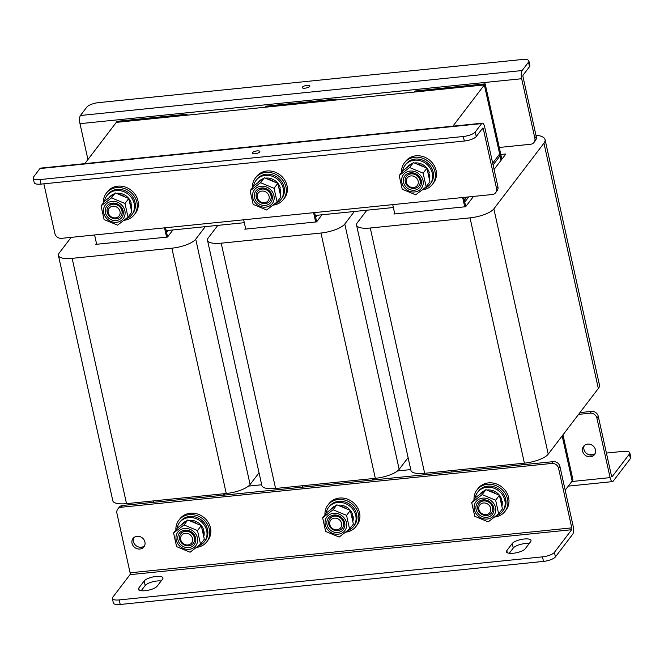 <?xml version="1.0" encoding="UTF-8"?>
<svg xmlns="http://www.w3.org/2000/svg" width="664" height="664" viewBox="0 0 664 664"><rect width="100%" height="100%" fill="white"/><g stroke="black" fill="none" stroke-linecap="round" stroke-linejoin="round"><path stroke-width="1" d="M562.981 434.837L572.99 479.981L572.169 481.043L562.167 435.908L572.169 481.043L565.188 490.206M522.651 463.339L522.958 464.734L522.651 463.339M248.469 486.106L261.691 484.761M397.537 470.934L410.759 469.589M498.124 155.99L500.067 155.791L501.063 160.29L484.355 84.926L414.419 92.047L415.241 90.976L485.168 83.863L501.876 159.219M492.68 163.137L499.66 153.973L484.355 84.926L485.168 83.863M336.1 99.027L335.287 100.098L265.351 107.211L266.173 106.14L336.1 99.027L336.316 99.99M187.032 114.2L186.219 115.262L116.291 122.383L117.105 121.313L187.032 114.2L187.248 115.162M521.929 464.841L521.622 463.447M464.725 206.819L462.667 197.523M392.731 204.637L394.789 213.932M451.686 470.56L451.993 471.955M468.709 196.909L464.734 202.113L465.73 206.612L463.696 197.415L464.335 200.296L466.767 197.108M372.861 480.006L372.554 478.611M315.657 221.983L313.599 212.688M243.663 219.809L245.721 229.105M302.618 485.733L302.925 487.119M373.89 479.906L373.583 478.512M317.201 215.269L315.666 217.286L316.662 221.776L314.628 212.588M223.793 495.178L223.486 493.784M166.589 237.156L164.531 227.86M94.595 234.973L96.653 244.269M153.55 500.897L153.857 502.291M224.822 495.07L224.515 493.676M168.133 230.433L166.598 232.45L167.594 236.948L165.56 227.752M595.068 453.678A6.864 6.1 37.3 0 1 588.553 454.591A6.864 6.1 37.3 0 1 583.946 449.345A6.864 6.1 37.3 0 1 584.345 445.494M595.467 449.819A6.864 6.1 37.3 0 1 594.487 454.641A6.864 6.1 37.3 0 1 587.781 456.575A6.864 6.1 37.3 0 1 582.585 451.13A6.864 6.1 37.3 0 1 583.573 446.316A6.864 6.1 37.3 0 1 590.279 444.374A6.864 6.1 37.3 0 1 595.467 449.819M578.585 414.377L590.171 413.199L591.533 411.414A5.885 5.229 37.3 0 1 598.264 416.303L611.461 475.839A1.444 0.481 84.2 0 0 612.009 476.752A1.444 0.481 84.2 0 0 612.158 476.652L611.843 476.686M598.264 416.303L596.903 418.088L610.1 477.624A6.349 2.108 84.2 0 0 612.507 481.624A6.349 2.108 84.2 0 0 613.163 481.192L630.426 458.558L629.422 454.018L612.158 476.652M596.903 418.088A5.885 5.229 -142.7 0 0 590.171 413.199M579.946 412.593L591.533 411.414M629.422 454.018A9.802 3.088 -12.5 0 0 629.796 452.831L630.8 457.371A9.802 3.088 167.5 0 1 630.426 458.558M589.225 454.823L594.155 454.317M606.415 453.072L622.94 451.387A9.802 3.088 -12.5 0 1 629.796 452.831M145.225 590.703A9.802 3.088 -12.5 0 0 157.144 586.204L162.58 579.083A9.802 3.088 -12.5 0 0 162.954 577.896A9.802 3.088 -12.5 0 0 154.422 576.676A9.802 3.088 -12.5 0 0 144.179 580.95L138.743 588.08A9.802 3.088 -12.5 0 0 138.369 589.267A9.802 3.088 -12.5 0 0 145.225 590.703M513.297 553.253A9.802 3.088 -12.5 0 0 525.216 548.755L530.652 541.633A9.802 3.088 -12.5 0 0 531.017 540.446A9.802 3.088 -12.5 0 0 522.485 539.226A9.802 3.088 -12.5 0 0 512.243 543.501L506.806 550.63A9.802 3.088 -12.5 0 0 506.441 551.817A9.802 3.088 -12.5 0 0 513.297 553.253M132.028 543.318A6.864 6.1 -142.7 0 0 137.224 548.763A6.864 6.1 -142.7 0 0 143.93 546.821A6.864 6.1 -142.7 0 0 144.918 542.007A6.864 6.1 -142.7 0 0 139.722 536.562A6.864 6.1 -142.7 0 0 133.016 538.496A6.864 6.1 -142.7 0 0 132.028 543.318M133.788 537.674A6.864 6.1 -142.7 0 0 133.389 541.534A6.864 6.1 -142.7 0 0 137.996 546.779A6.864 6.1 -142.7 0 0 144.52 545.858M571.679 529.723L554.415 552.357L555.419 556.897L572.683 534.263A6.349 2.108 84.2 0 0 573.14 526.079L559.943 466.543L558.582 468.327A5.885 5.229 -142.7 0 0 551.85 463.439L121.213 507.254A5.885 5.229 -142.7 0 0 117.744 509.139A5.885 5.229 -142.7 0 0 116.905 513.272L130.102 572.8A1.444 0.481 -95.8 0 1 129.995 574.667L571.679 529.723A1.444 0.481 84.2 0 0 571.779 527.863L558.582 468.327M551.85 463.439L553.212 461.654L122.574 505.47L121.213 507.254M553.212 461.654A5.885 5.229 37.3 0 1 559.943 466.543M117.744 509.139L119.105 507.354A5.885 5.229 37.3 0 1 122.574 505.47M555.419 556.897A9.802 3.088 167.5 0 1 543.501 561.404L120.225 604.472A9.802 3.088 167.5 0 1 113.37 603.028L112.365 598.488A9.802 3.088 -12.5 0 1 112.731 597.301L129.995 574.667M161.136 580.975A9.802 3.088 -12.5 0 0 145.184 585.499L141.2 590.728M529.2 543.525A9.802 3.088 -12.5 0 0 513.255 548.049L509.263 553.278M543.501 561.404L542.496 556.855L119.213 599.924L120.225 604.472M542.496 556.855A9.802 3.088 -12.5 0 0 554.415 552.357M112.365 598.488A9.802 3.088 -12.5 0 0 119.213 599.924M500.067 155.791L493.078 164.954M166.199 230.632L244.302 222.689M315.267 215.468L393.37 207.517M452.898 126.168L484.355 84.926L116.291 122.383L84.826 163.626M304.959 88.188A3.918 1.237 167.5 0 1 302.22 87.615A3.918 1.237 167.5 0 1 307.133 85.341A3.918 1.237 167.5 0 1 309.88 85.922A3.918 1.237 167.5 0 1 304.959 88.188M536.23 136.477L523.033 76.949A1.444 0.481 84.2 0 1 523.132 75.082L529.523 66.699L528.519 62.159L522.128 70.542A6.349 2.108 84.2 0 0 521.672 78.725L534.869 138.261L536.23 136.477A5.885 5.229 37.3 0 1 535.383 140.61L534.022 142.387A5.885 5.229 -142.7 0 0 534.869 138.261M534.022 142.387A5.885 5.229 -142.7 0 1 530.553 144.271L499.27 147.458M87.939 159.543L79.987 123.67A6.349 2.108 -95.8 0 1 80.444 115.486L86.835 107.103A9.802 3.088 -12.5 0 1 98.762 102.596L522.037 59.528A9.802 3.088 -12.5 0 1 528.893 60.972L529.897 65.512A9.802 3.088 167.5 0 1 529.523 66.699M528.519 62.159A9.802 3.088 -12.5 0 0 528.893 60.972M257.126 150.902A3.918 1.237 167.5 0 1 259.873 151.475A3.918 1.237 167.5 0 1 254.951 153.749A3.918 1.237 167.5 0 1 252.212 153.177A3.918 1.237 167.5 0 1 257.126 150.902M43.865 183.82L54.863 233.446A5.885 5.229 -142.7 0 0 61.594 238.334L492.231 194.51A5.885 5.229 -142.7 0 0 495.701 192.626A5.885 5.229 -142.7 0 0 496.547 188.501L483.351 128.965A1.444 0.481 84.2 0 0 482.803 128.052A1.444 0.481 84.2 0 0 482.653 128.152L476.254 136.535A9.802 3.088 167.5 0 1 464.335 141.034L463.331 136.493A9.802 3.088 -12.5 0 0 475.25 131.995L481.649 123.612A6.349 2.108 84.2 0 1 482.305 123.18L40.629 168.125A6.349 2.108 -95.8 0 0 39.964 168.556L33.574 176.939A9.802 3.088 -12.5 0 0 33.2 178.118A9.802 3.088 -12.5 0 0 40.056 179.562L463.331 136.493M496.547 188.501L497.909 186.717L484.712 127.189A6.349 2.108 84.2 0 0 482.305 123.18M497.909 186.717A5.885 5.229 37.3 0 1 497.062 190.85L495.701 192.626M40.056 179.562L41.06 184.102L464.335 141.034M41.06 184.102A9.802 3.088 167.5 0 1 34.204 182.666L33.2 178.118M474.021 499.61A17.646 15.695 37.3 0 1 476.926 489.974L478.014 488.546A17.646 15.695 37.3 0 1 495.253 483.558A17.646 15.695 37.3 0 1 508.607 497.568A17.646 15.695 37.3 0 1 506.076 509.952L504.989 511.38A17.646 15.695 37.3 0 1 494.63 517.024M476.926 489.974A17.646 15.695 37.3 0 1 494.165 484.986A17.646 15.695 37.3 0 1 507.52 498.988A17.646 15.695 37.3 0 1 504.989 511.38M496.282 515.729A15.687 13.952 -142.7 0 0 502.565 511.33A15.687 13.952 -142.7 0 0 502.573 495.037A15.687 13.952 -142.7 0 0 486.87 487.276A15.687 13.952 -142.7 0 0 477.615 492.306A15.687 13.952 -142.7 0 0 475.175 498.108M502.565 511.33L503.428 510.193A15.687 13.952 -142.7 0 0 503.436 493.9A15.687 13.952 -142.7 0 0 487.741 486.139A15.687 13.952 -142.7 0 0 478.487 491.161L477.615 492.306M490.654 508.201A6.275 5.578 -142.7 0 0 483.475 502.988A6.275 5.578 -142.7 0 0 478.877 509.396A6.275 5.578 -142.7 0 0 486.056 514.617A6.275 5.578 -142.7 0 0 490.654 508.201M477.839 508.981A7.843 6.972 37.3 0 1 478.96 503.47A7.843 6.972 37.3 0 1 486.621 501.254A7.843 6.972 37.3 0 1 492.564 507.479A7.843 6.972 37.3 0 1 491.435 512.99A7.843 6.972 37.3 0 1 483.774 515.206A7.843 6.972 37.3 0 1 477.839 508.981M500.606 499.851A12.749 11.338 -142.7 0 1 500.996 500.996L501.868 499.859A12.749 11.338 -142.7 0 0 487.476 490.007A12.749 11.338 -142.7 0 0 487.069 490.057M484.537 490.696A12.749 11.338 -142.7 0 0 479.956 494.091L479.781 494.315M481.798 492.763A12.749 11.338 -142.7 0 0 480.213 493.983M495.054 493.219A12.749 11.338 -142.7 0 0 490.704 491.41M500.98 501.469L502.191 501.345L501.204 502.499M501.934 506.101A12.749 11.338 -142.7 0 0 502.191 501.345M501.444 503.627A12.749 11.338 -142.7 0 0 501.32 502.482M493.759 507.686A9.412 8.375 37.3 0 1 486.861 517.306A9.412 8.375 37.3 0 1 476.096 509.487A9.412 8.375 37.3 0 1 482.994 499.867A9.412 8.375 37.3 0 1 493.759 507.686M491.435 512.99L491.601 512.774A7.843 6.972 -142.7 0 0 492.721 507.271A7.843 6.972 -142.7 0 0 486.787 501.046A7.843 6.972 -142.7 0 0 479.126 503.262L478.96 503.47M474.345 509.661A11.271 10.026 -142.7 0 0 487.243 519.032A11.271 10.026 -142.7 0 0 495.51 507.512A11.271 10.026 -142.7 0 0 482.612 498.141A11.271 10.026 -142.7 0 0 474.345 509.661M474.735 516.285L471.706 502.648L482.155 494.614L495.634 500.216L498.656 513.853L488.206 521.887L474.735 516.285M498.656 513.853L502.44 508.898L499.419 495.253L485.94 489.65L475.49 497.693L471.706 502.648M485.94 489.65L482.155 494.614M499.419 495.253L495.634 500.216M324.953 514.783A17.646 15.695 37.3 0 1 327.858 505.138L328.946 503.719A17.646 15.695 37.3 0 1 346.185 498.73A17.646 15.695 37.3 0 1 359.539 512.732A17.646 15.695 37.3 0 1 357.008 525.124L355.921 526.544A17.646 15.695 37.3 0 1 345.562 532.196M327.858 505.138A17.646 15.695 37.3 0 1 345.097 500.15A17.646 15.695 37.3 0 1 358.452 514.16A17.646 15.695 37.3 0 1 355.921 526.544M175.885 529.947A17.646 15.695 37.3 0 1 178.79 520.31L179.878 518.883A17.646 15.695 37.3 0 1 197.117 513.894A17.646 15.695 37.3 0 1 210.471 527.905A17.646 15.695 37.3 0 1 207.94 540.288L206.853 541.716A17.646 15.695 37.3 0 1 196.494 547.36M178.79 520.31A17.646 15.695 37.3 0 1 196.029 515.322A17.646 15.695 37.3 0 1 209.384 529.324A17.646 15.695 37.3 0 1 206.853 541.716M347.214 530.901A15.687 13.952 -142.7 0 0 353.497 526.494A15.687 13.952 -142.7 0 0 353.505 510.209A15.687 13.952 -142.7 0 0 337.802 502.449A15.687 13.952 -142.7 0 0 328.547 507.47A15.687 13.952 -142.7 0 0 326.107 513.272M353.497 526.494L354.368 525.357A15.687 13.952 -142.7 0 0 354.377 509.064A15.687 13.952 -142.7 0 0 338.673 501.312A15.687 13.952 -142.7 0 0 329.419 506.333L328.547 507.47M198.146 546.065A15.687 13.952 -142.7 0 0 204.429 541.666A15.687 13.952 -142.7 0 0 204.437 525.373A15.687 13.952 -142.7 0 0 188.734 517.613A15.687 13.952 -142.7 0 0 179.479 522.643A15.687 13.952 -142.7 0 0 177.039 528.436M204.429 541.666L205.3 540.529A15.687 13.952 -142.7 0 0 205.309 524.236A15.687 13.952 -142.7 0 0 189.605 516.476A15.687 13.952 -142.7 0 0 180.351 521.497L179.479 522.643M341.587 523.373A6.275 5.578 -142.7 0 0 334.407 518.152A6.275 5.578 -142.7 0 0 329.809 524.568A6.275 5.578 -142.7 0 0 336.988 529.781A6.275 5.578 -142.7 0 0 341.587 523.373M328.771 524.145A7.843 6.972 37.3 0 1 329.892 518.642A7.843 6.972 37.3 0 1 337.553 516.426A7.843 6.972 37.3 0 1 343.495 522.651A7.843 6.972 37.3 0 1 342.367 528.154A7.843 6.972 37.3 0 1 334.706 530.37A7.843 6.972 37.3 0 1 328.771 524.145M192.518 538.537A6.275 5.578 -142.7 0 0 185.339 533.325A6.275 5.578 -142.7 0 0 180.741 539.732A6.275 5.578 -142.7 0 0 187.92 544.953A6.275 5.578 -142.7 0 0 192.518 538.537M179.703 539.317A7.843 6.972 37.3 0 1 180.824 533.806A7.843 6.972 37.3 0 1 188.485 531.59A7.843 6.972 37.3 0 1 194.427 537.815A7.843 6.972 37.3 0 1 193.299 543.326A7.843 6.972 37.3 0 1 185.638 545.542A7.843 6.972 37.3 0 1 179.703 539.317M351.538 515.023A12.749 11.338 -142.7 0 1 351.928 516.169L352.8 515.032A12.749 11.338 -142.7 0 0 338.408 505.171A12.749 11.338 -142.7 0 0 338.009 505.221M335.478 505.86A12.749 11.338 -142.7 0 0 330.888 509.255L330.713 509.479M332.73 507.927A12.749 11.338 -142.7 0 0 331.145 509.147M345.986 508.392A12.749 11.338 -142.7 0 0 341.636 506.574M351.912 516.634L353.123 516.509L352.144 517.663M352.866 521.265A12.749 11.338 -142.7 0 0 353.123 516.509M352.376 518.791A12.749 11.338 -142.7 0 0 352.252 517.654M202.47 530.187A12.749 11.338 -142.7 0 1 202.86 531.333L203.732 530.196A12.749 11.338 -142.7 0 0 189.34 520.344A12.749 11.338 -142.7 0 0 188.941 520.385M186.41 521.033A12.749 11.338 -142.7 0 0 181.82 524.419L181.645 524.651M183.662 523.099A12.749 11.338 -142.7 0 0 182.077 524.311M196.917 523.556A12.749 11.338 -142.7 0 0 192.568 521.746M202.844 531.806L204.055 531.681L203.076 532.835M203.798 536.437A12.749 11.338 -142.7 0 0 204.055 531.681M203.308 533.956A12.749 11.338 -142.7 0 0 203.192 532.818M344.691 522.859A9.412 8.375 37.3 0 1 337.793 532.478A9.412 8.375 37.3 0 1 327.028 524.651A9.412 8.375 37.3 0 1 333.926 515.032A9.412 8.375 37.3 0 1 344.691 522.859M342.367 528.154L342.533 527.938A7.843 6.972 -142.7 0 0 343.653 522.435A7.843 6.972 -142.7 0 0 337.719 516.21A7.843 6.972 -142.7 0 0 330.058 518.426L329.892 518.642M325.277 524.834A11.271 10.026 -142.7 0 0 338.175 534.205A11.271 10.026 -142.7 0 0 346.442 522.676A11.271 10.026 -142.7 0 0 333.544 513.305A11.271 10.026 -142.7 0 0 325.277 524.834M325.667 531.457L322.638 517.82L333.087 509.778L346.567 515.38L349.588 529.017L339.138 537.06L325.667 531.457M349.588 529.017L353.373 524.062L350.351 510.425L336.872 504.823L326.422 512.857L322.638 517.82M336.872 504.823L333.087 509.778M350.351 510.425L346.567 515.38M195.623 538.023A9.412 8.375 37.3 0 1 188.725 547.642A9.412 8.375 37.3 0 1 177.96 539.824A9.412 8.375 37.3 0 1 184.858 530.204A9.412 8.375 37.3 0 1 195.623 538.023M193.299 543.326L193.465 543.111A7.843 6.972 -142.7 0 0 194.585 537.599A7.843 6.972 -142.7 0 0 188.651 531.383A7.843 6.972 -142.7 0 0 180.99 533.599L180.824 533.806M176.209 539.998A11.271 10.026 -142.7 0 0 189.107 549.369A11.271 10.026 -142.7 0 0 197.374 537.848A11.271 10.026 -142.7 0 0 184.476 528.478A11.271 10.026 -142.7 0 0 176.209 539.998M176.599 546.621L173.57 532.984L184.028 524.95L197.498 530.553L200.52 544.189L190.07 552.224L176.599 546.621M200.52 544.189L204.304 539.226L201.283 525.589L187.804 519.987L177.354 528.029L173.57 532.984M187.804 519.987L184.028 524.95M201.283 525.589L197.498 530.553M71.172 237.355L59.171 253.092A19.605 6.167 -12.5 0 0 58.432 255.466L112.814 500.764A19.605 6.167 -12.5 0 0 126.517 503.644L226.266 493.501A19.605 6.167 -12.5 0 0 250.104 484.496L259.035 472.785M96.463 243.406L95.74 244.36L167.511 237.056L172.939 229.952M58.432 255.466A19.605 6.167 -12.5 0 0 72.135 258.346L171.885 248.195A19.605 6.167 -12.5 0 0 195.722 239.198L205.292 226.656M217.8 225.378L208.239 237.928A19.605 6.167 -12.5 0 0 207.5 240.293L261.882 485.6A19.605 6.167 -12.5 0 0 275.585 488.48L375.334 478.329A19.605 6.167 -12.5 0 0 399.172 469.332L408.103 457.62M245.531 228.242L244.808 229.196L316.579 221.892L321.998 214.779M207.5 240.293A19.605 6.167 -12.5 0 0 221.203 243.182L320.953 233.031A19.605 6.167 -12.5 0 0 344.79 224.034L354.352 211.484M366.868 210.214L357.307 222.755A19.605 6.167 -12.5 0 0 356.56 225.129L410.95 470.427A19.605 6.167 -12.5 0 0 424.653 473.316L524.402 463.165A19.605 6.167 -12.5 0 0 548.24 454.168L598.33 388.49A29.415 9.255 -12.5 0 0 599.443 384.929L545.061 139.631A29.415 9.255 -12.5 0 0 535.939 135.174M494.074 169.445L505.868 153.99L500.83 154.505M394.599 213.069L393.868 214.024L465.647 206.728L473.507 196.419M356.56 225.129A19.605 6.167 -12.5 0 0 370.271 228.009L470.021 217.858A19.605 6.167 -12.5 0 0 493.858 208.861L543.949 143.183A29.415 9.255 -12.5 0 0 545.061 139.631M401.512 172.54A17.646 15.695 37.3 0 1 404.417 162.904L405.505 161.477A17.646 15.695 37.3 0 1 422.744 156.488A17.646 15.695 37.3 0 1 436.099 170.499A17.646 15.695 37.3 0 1 433.567 182.882L432.48 184.31A17.646 15.695 37.3 0 1 422.113 189.954M404.417 162.904A17.646 15.695 37.3 0 1 421.657 157.916A17.646 15.695 37.3 0 1 435.011 171.918A17.646 15.695 37.3 0 1 432.48 184.31M423.773 188.659A15.687 13.952 -142.7 0 0 430.056 184.26A15.687 13.952 -142.7 0 0 430.064 167.967A15.687 13.952 -142.7 0 0 414.361 160.215A15.687 13.952 -142.7 0 0 405.106 165.236A15.687 13.952 -142.7 0 0 402.666 171.038M430.056 184.26L430.919 183.123A15.687 13.952 -142.7 0 0 430.928 166.83A15.687 13.952 -142.7 0 0 415.224 159.07A15.687 13.952 -142.7 0 0 405.978 164.091L405.106 165.236M406.368 182.326A6.275 5.578 -142.7 0 0 413.539 187.547A6.275 5.578 -142.7 0 0 418.146 181.131A6.275 5.578 -142.7 0 0 410.966 175.918A6.275 5.578 -142.7 0 0 406.368 182.326M420.046 180.409A7.843 6.972 37.3 0 1 418.926 185.92A7.843 6.972 37.3 0 1 411.265 188.136A7.843 6.972 37.3 0 1 405.33 181.911A7.843 6.972 37.3 0 1 406.451 176.408A7.843 6.972 37.3 0 1 414.112 174.184A7.843 6.972 37.3 0 1 420.046 180.409M428.097 172.789A12.749 11.338 -142.7 0 1 428.487 173.935L429.351 172.789A12.749 11.338 -142.7 0 0 414.958 162.937A12.749 11.338 -142.7 0 0 414.56 162.987M412.029 163.626A12.749 11.338 -142.7 0 0 407.447 167.021L407.273 167.245M409.29 165.693A12.749 11.338 -142.7 0 0 407.704 166.913M422.545 166.149A12.749 11.338 -142.7 0 0 418.187 164.34M428.471 174.4L429.683 174.275L428.695 175.429M429.425 179.031A12.749 11.338 -142.7 0 0 429.683 174.275M428.936 176.558A12.749 11.338 -142.7 0 0 428.811 175.412M403.579 182.417A9.412 8.375 37.3 0 1 410.485 172.798A9.412 8.375 37.3 0 1 421.25 180.616A9.412 8.375 37.3 0 1 414.353 190.236A9.412 8.375 37.3 0 1 403.579 182.417M418.926 185.92L419.084 185.704A7.843 6.972 -142.7 0 0 420.212 180.201A7.843 6.972 -142.7 0 0 414.278 173.976A7.843 6.972 -142.7 0 0 406.617 176.192L406.451 176.408M413.431 162.589L402.982 170.623L399.197 175.578L409.647 167.544L413.431 162.589L426.902 168.183L429.932 181.828L426.147 186.783L415.697 194.818L402.218 189.215L399.197 175.578M423.001 180.442A11.271 10.026 37.3 0 1 414.734 191.962A11.271 10.026 37.3 0 1 401.836 182.592A11.271 10.026 37.3 0 1 410.103 171.071A11.271 10.026 37.3 0 1 423.001 180.442M409.647 167.544L423.126 173.146L426.147 186.783M423.126 173.146L426.902 168.183M252.444 187.713A17.646 15.695 37.3 0 1 255.349 178.077L256.437 176.649A17.646 15.695 37.3 0 1 273.676 171.661A17.646 15.695 37.3 0 1 287.031 185.663A17.646 15.695 37.3 0 1 284.499 198.055L283.412 199.474A17.646 15.695 37.3 0 1 273.045 205.126M255.349 178.077A17.646 15.695 37.3 0 1 272.589 173.088A17.646 15.695 37.3 0 1 285.943 187.09A17.646 15.695 37.3 0 1 283.412 199.474M103.376 202.877A17.646 15.695 37.3 0 1 106.282 193.241L107.369 191.813A17.646 15.695 37.3 0 1 124.608 186.825A17.646 15.695 37.3 0 1 137.963 200.835A17.646 15.695 37.3 0 1 135.431 213.219L134.344 214.646A17.646 15.695 37.3 0 1 123.985 220.29M106.282 193.241A17.646 15.695 37.3 0 1 123.521 188.252A17.646 15.695 37.3 0 1 136.875 202.254A17.646 15.695 37.3 0 1 134.344 214.646M274.705 203.831A15.687 13.952 -142.7 0 0 280.988 199.432A15.687 13.952 -142.7 0 0 280.996 183.139A15.687 13.952 -142.7 0 0 265.293 175.379A15.687 13.952 -142.7 0 0 256.038 180.4A15.687 13.952 -142.7 0 0 253.598 186.202M280.988 199.432L281.851 198.287A15.687 13.952 -142.7 0 0 281.86 181.994A15.687 13.952 -142.7 0 0 266.156 174.242A15.687 13.952 -142.7 0 0 256.91 179.263L256.038 180.4M125.637 218.996A15.687 13.952 -142.7 0 0 131.92 214.596A15.687 13.952 -142.7 0 0 131.928 198.304A15.687 13.952 -142.7 0 0 116.225 190.543A15.687 13.952 -142.7 0 0 106.97 195.573A15.687 13.952 -142.7 0 0 104.53 201.375M131.92 214.596L132.783 213.459A15.687 13.952 -142.7 0 0 132.792 197.167A15.687 13.952 -142.7 0 0 117.096 189.406A15.687 13.952 -142.7 0 0 107.842 194.427L106.97 195.573M257.3 197.498A6.275 5.578 -142.7 0 0 264.471 202.711A6.275 5.578 -142.7 0 0 269.078 196.303A6.275 5.578 -142.7 0 0 261.898 191.083A6.275 5.578 -142.7 0 0 257.3 197.498M270.978 195.581A7.843 6.972 37.3 0 1 269.858 201.084A7.843 6.972 37.3 0 1 262.197 203.3A7.843 6.972 37.3 0 1 256.262 197.075A7.843 6.972 37.3 0 1 257.383 191.572A7.843 6.972 37.3 0 1 265.044 189.356A7.843 6.972 37.3 0 1 270.978 195.581M108.232 212.663A6.275 5.578 -142.7 0 0 115.412 217.883A6.275 5.578 -142.7 0 0 120.01 211.467A6.275 5.578 -142.7 0 0 112.83 206.255A6.275 5.578 -142.7 0 0 108.232 212.663M121.919 210.745A7.843 6.972 37.3 0 1 120.79 216.256A7.843 6.972 37.3 0 1 113.129 218.473A7.843 6.972 37.3 0 1 107.195 212.248A7.843 6.972 37.3 0 1 108.315 206.736A7.843 6.972 37.3 0 1 115.976 204.52A7.843 6.972 37.3 0 1 121.919 210.745M279.029 187.953A12.749 11.338 -142.7 0 1 279.419 189.099L280.291 187.962A12.749 11.338 -142.7 0 0 265.899 178.101A12.749 11.338 -142.7 0 0 265.492 178.151M262.961 178.79A12.749 11.338 -142.7 0 0 258.379 182.185L258.205 182.409M260.222 180.857A12.749 11.338 -142.7 0 0 258.636 182.077M273.477 181.322A12.749 11.338 -142.7 0 0 269.127 179.504M279.403 189.564L280.615 189.439L279.627 190.593M280.357 194.203A12.749 11.338 -142.7 0 0 280.615 189.439M279.868 191.722A12.749 11.338 -142.7 0 0 279.743 190.585M129.961 203.126A12.749 11.338 -142.7 0 1 130.352 204.263L131.223 203.126A12.749 11.338 -142.7 0 0 116.831 193.274A12.749 11.338 -142.7 0 0 116.432 193.324M113.893 193.963A12.749 11.338 -142.7 0 0 109.311 197.357L109.137 197.582M111.154 196.029A12.749 11.338 -142.7 0 0 109.568 197.249M124.409 196.486A12.749 11.338 -142.7 0 0 120.059 194.677M130.335 204.736L131.547 204.612L130.559 205.765M131.289 209.367A12.749 11.338 -142.7 0 0 131.547 204.612M130.8 206.894A12.749 11.338 -142.7 0 0 130.675 205.749M254.519 197.582A9.412 8.375 37.3 0 1 261.417 187.962A9.412 8.375 37.3 0 1 272.182 195.789A9.412 8.375 37.3 0 1 265.285 205.408A9.412 8.375 37.3 0 1 254.519 197.582M269.858 201.084L270.024 200.868A7.843 6.972 -142.7 0 0 271.144 195.365A7.843 6.972 -142.7 0 0 265.21 189.14A7.843 6.972 -142.7 0 0 257.549 191.357L257.383 191.572M264.363 177.753L253.914 185.787L250.129 190.751L260.578 182.708L264.363 177.753L277.834 183.355L280.864 196.992L277.079 201.956L266.629 209.99L253.158 204.387L250.129 190.751M273.933 195.606A11.271 10.026 37.3 0 1 265.666 207.135A11.271 10.026 37.3 0 1 252.768 197.764A11.271 10.026 37.3 0 1 261.035 186.235A11.271 10.026 37.3 0 1 273.933 195.606M260.578 182.708L274.058 188.31L277.079 201.956M274.058 188.31L277.834 183.355M105.451 212.754A9.412 8.375 37.3 0 1 112.349 203.134A9.412 8.375 37.3 0 1 123.114 210.953A9.412 8.375 37.3 0 1 116.217 220.572A9.412 8.375 37.3 0 1 105.451 212.754M120.79 216.256L120.956 216.041A7.843 6.972 -142.7 0 0 122.076 210.538A7.843 6.972 -142.7 0 0 116.142 204.313A7.843 6.972 -142.7 0 0 108.481 206.529L108.315 206.736M115.295 192.917L104.846 200.96L101.061 205.915L111.51 197.88L115.295 192.917L128.774 198.519L131.796 212.156L128.011 217.12L117.561 225.154L104.09 219.552L101.061 205.915M124.865 210.778A11.271 10.026 37.3 0 1 116.598 222.299A11.271 10.026 37.3 0 1 103.7 212.928A11.271 10.026 37.3 0 1 111.967 201.408A11.271 10.026 37.3 0 1 124.865 210.778M111.51 197.88L124.99 203.483L128.011 217.12M124.99 203.483L128.774 198.519M571.812 481.516L610.1 477.624M571.779 527.863L130.102 572.8M513.255 548.049L512.243 543.501M507.279 552.73L506.806 550.63M145.184 585.499L144.179 580.95M139.208 590.188L138.743 588.08M521.672 78.725L79.987 123.67M522.128 70.542L80.444 115.486M481.923 129.115L483.351 128.965M39.964 168.556L481.649 123.612M475.25 131.995L476.254 136.535M195.722 239.198L250.104 484.496M171.885 248.195L226.266 493.501M72.135 258.346L126.517 503.644M344.79 224.034L399.172 469.332M320.953 233.031L375.334 478.329M221.203 243.182L275.585 488.48M493.858 208.861L548.24 454.168M470.021 217.858L524.402 463.165M543.949 143.183L598.33 388.49M370.271 228.009L424.653 473.316M612.507 481.624L568.301 486.123"/></g></svg>
